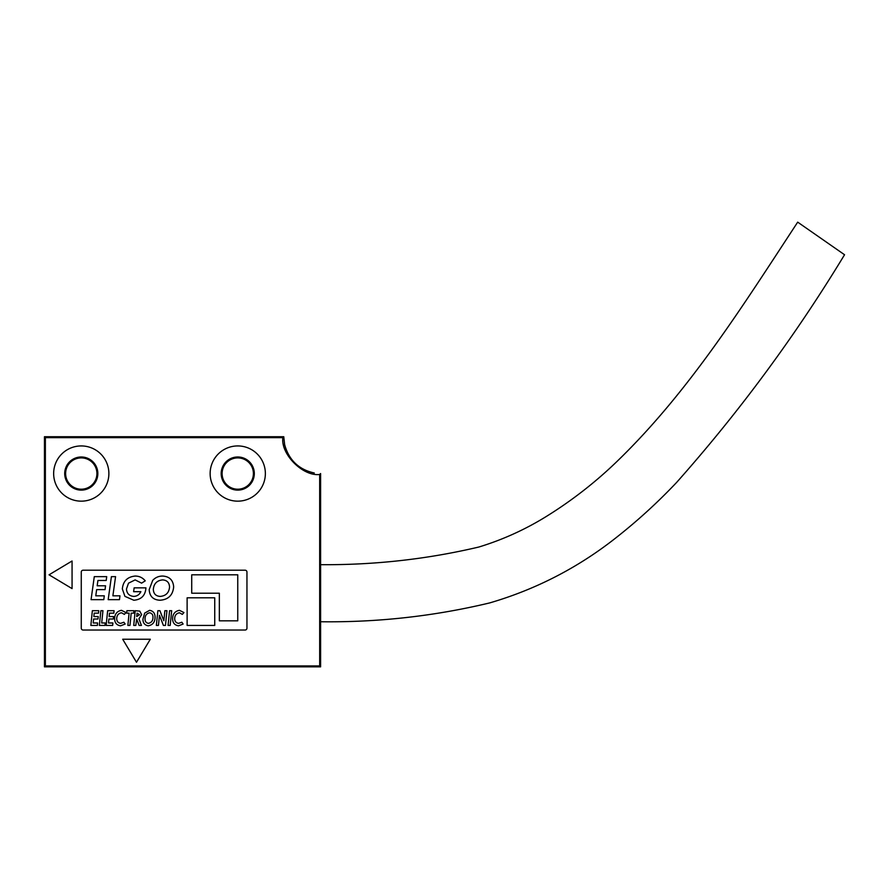 <?xml version="1.0" encoding="UTF-8"?>
<svg xmlns="http://www.w3.org/2000/svg" width="889" height="889" viewBox="0 0 889 889"><rect width="100%" height="100%" fill="white"/><g stroke="black" fill="none" stroke-linecap="round" stroke-linejoin="round"><path stroke-width="1.33" d="M320.596 621.744C377.825 622.467 434.176 616.199 489.65 602.931C536.656 589.185 579.339 567.026 617.666 536.445C638.602 519.865 658.249 501.863 676.607 482.449C739.415 411.718 795.399 335.82 844.55 254.743L797.7 222.15C742.904 305.605 689.342 391.449 617.166 461.28C595.541 482.182 571.96 500.551 546.424 516.398C525.21 529.544 502.674 539.756 478.815 547.035C427.198 559.214 374.458 565.093 320.596 564.682M222.106 473.548A15.646 15.646 0 0 0 247.32 485.939A15.646 15.646 0 0 0 244.642 459.502A15.646 15.646 0 0 0 222.106 473.548M65.619 473.548A15.646 15.646 0 0 0 92.389 484.561A15.646 15.646 0 0 0 87.222 459.08A15.646 15.646 0 0 0 65.619 473.548M225.417 462.48A16.569 16.569 0 0 0 226.684 485.883A16.569 16.569 0 0 0 250.076 484.616A16.569 16.569 0 0 0 248.82 461.224A16.569 16.569 0 0 0 225.417 462.48M72.676 459.391A16.569 16.569 0 0 0 67.108 482.149A16.569 16.569 0 0 0 89.867 487.717A16.569 16.569 0 0 0 95.434 464.958A16.569 16.569 0 0 0 72.676 459.391M53.651 473.548A27.615 27.615 0 0 0 81.266 501.163A27.615 27.615 0 0 0 108.88 473.548A27.615 27.615 0 0 0 81.266 445.934A27.615 27.615 0 0 0 53.651 473.548M210.137 473.548A27.615 27.615 0 0 0 237.752 501.163A27.615 27.615 0 0 0 265.367 473.548A27.615 27.615 0 0 0 237.752 445.934A27.615 27.615 0 0 0 210.137 473.548M283.769 436.732L282.858 437.655C280.635 454.312 303.06 476.66 319.673 474.47L320.596 473.548L320.596 666.85L44.45 666.85L44.45 436.732L283.769 436.732L284.624 444.578C288.881 460.069 298.771 469.548 314.284 473.004M282.858 437.655L45.372 437.655L44.45 436.732M319.673 474.47L319.673 665.928L45.372 665.928L45.372 437.655M49.051 574.805L72.065 588.607L72.065 560.992L49.051 574.805M122.693 639.235L136.495 662.249L150.308 639.235L122.693 639.235M83.11 570.205A1.845 1.845 0 0 0 81.266 572.038L81.266 628.19A1.845 1.845 0 0 0 83.11 630.034L245.108 630.034A1.845 1.845 0 0 0 246.953 628.19L246.953 572.038A1.845 1.845 0 0 0 245.108 570.205L83.11 570.205M91.067 599.653L94.29 576.639L106.702 576.639L106.213 580.484L97.923 580.484L97.179 585.795L105.547 585.795L105.058 589.629L96.634 589.629L95.768 595.819L104.28 595.819L103.791 599.653L91.067 599.653M108.18 599.653L111.403 576.639L115.57 576.639L112.881 595.819L119.971 595.819L119.482 599.653L108.18 599.653M135.217 576.05C139.306 576.094 142.651 577.694 145.251 580.839L141.595 583.14L135.128 579.895L128.494 583.184L126.471 588.996C126.805 593.508 129.216 595.974 133.694 596.408C137.006 596.263 139.395 594.685 140.873 591.685L133.617 591.685L134.139 587.851L145.94 587.851C145.374 595.486 141.329 599.608 133.806 600.242L124.938 596.363L122.338 588.94C123.115 581.139 127.416 576.839 135.217 576.05M152.697 580.384C155.408 577.472 158.753 576.028 162.731 576.05C169.488 576.528 173.133 580.128 173.666 586.862C172.877 595.186 168.321 599.642 159.998 600.242C153.241 599.908 149.63 596.386 149.185 589.663L152.697 580.384M162.631 579.895C156.942 580.484 153.83 583.662 153.319 589.44C153.575 593.83 155.875 596.152 160.242 596.408C165.943 595.863 169.043 592.73 169.543 587.018C169.332 582.595 167.032 580.217 162.631 579.895M90.856 625.434L92.356 610.699L98.779 610.699L98.546 613.154L94.201 613.154L93.856 616.555L98.223 616.555L97.99 619.011L93.601 619.011L93.201 622.978L97.612 622.978L97.379 625.434L90.856 625.434M99.346 625.434L100.857 610.699L102.946 610.699L101.69 622.978L105.202 622.978L104.958 625.434L99.346 625.434M106.147 625.434L107.647 610.699L114.081 610.699L113.848 613.154L109.491 613.154L109.147 616.555L113.514 616.555L113.281 619.011L108.903 619.011L108.491 622.978L112.903 622.978L112.67 625.434L106.147 625.434M121.471 610.321L125.971 612.554L124.371 614.377L121.46 612.777C118.393 613.399 116.815 615.332 116.715 618.577C116.737 621.333 118.048 622.933 120.671 623.356L123.871 622.222L125.182 624.045L120.593 625.812C116.648 625.211 114.659 622.822 114.637 618.633C114.781 613.943 117.059 611.176 121.471 610.321M126.649 613.154L126.916 610.699L133.906 610.699L133.65 613.154L131.194 613.154L129.95 625.434L127.86 625.434L129.094 613.154L126.649 613.154M133.717 625.434L135.217 610.699L139.762 611.11L141.64 614.666L138.906 618.822L141.44 625.434L139.129 625.434L136.662 619.011L135.806 625.434L133.717 625.434M136.717 616.555L139.562 614.688L137.062 613.154L136.717 616.555M144.696 613.088L149.652 610.321C153.297 611.032 155.097 613.332 155.053 617.244C155.042 622.067 152.786 624.923 148.296 625.812C144.651 625.189 142.873 622.933 142.962 619.033L144.696 613.088M149.596 612.777C146.552 613.51 145.029 615.555 145.04 618.888C144.963 621.422 146.096 622.911 148.43 623.356C151.474 622.656 152.986 620.644 152.975 617.344C153.075 614.788 151.952 613.266 149.596 612.777M156.353 625.434L157.864 610.699L159.92 610.699L163.843 620.711L164.865 610.699L166.954 610.699L165.454 625.434L163.409 625.434L159.475 615.31L158.442 625.434L156.353 625.434M168.077 625.434L169.577 610.699L171.677 610.699L170.177 625.434L168.077 625.434M179.434 610.321L183.945 612.554L182.334 614.377L179.434 612.777C176.366 613.399 174.777 615.332 174.689 618.577C174.7 621.333 176.022 622.933 178.633 623.356L181.845 622.222L183.145 624.045L178.567 625.812C174.611 625.211 172.633 622.822 172.61 618.633C172.744 613.943 175.022 611.176 179.434 610.321M237.752 574.805L191.724 574.805L191.724 593.207L219.339 593.207L219.339 620.822L237.752 620.822L237.752 574.805M187.123 597.819L187.123 625.434L214.738 625.434L214.738 597.819L187.123 597.819M45.372 665.928L44.45 666.85M319.673 665.928L320.596 666.85M320.507 494.706L319.951 644.758L320.596 663.172M320.596 513.131L319.951 513.131M320.596 644.758L319.951 644.758"/></g></svg>
